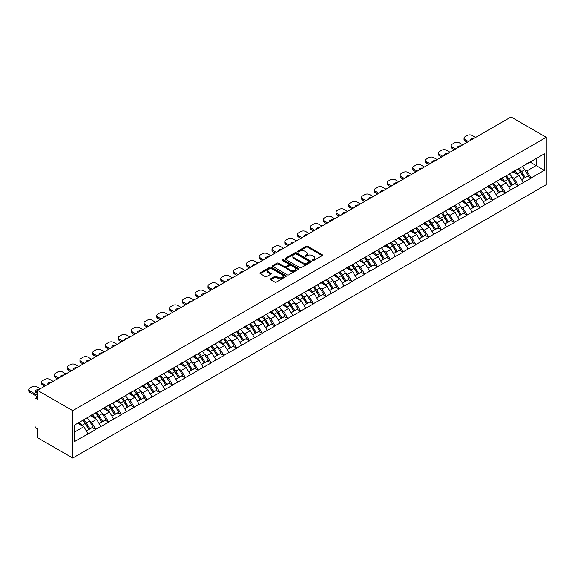 <?xml version="1.0" encoding="UTF-8"?>
<svg xmlns="http://www.w3.org/2000/svg" width="575" height="575" viewBox="0 0 575 575"><rect width="100%" height="100%" fill="white"/><g stroke="black" fill="none" stroke-linecap="round" stroke-linejoin="round"><path stroke-width="0.86" d="M312.512 260.554A0.798 0.46 0 0 0 313.634 260.554L322.194 255.616A1.136 0.661 0 0 0 322.532 255.149A1.136 0.661 0 0 0 322.194 254.682L307.697 246.308A1.136 0.661 0 0 0 306.087 246.308L297.527 251.253A0.798 0.46 0 0 0 298.655 251.9L299.762 251.268A3.644 2.106 0 0 1 304.915 251.268L306.123 251.965A3.644 2.106 0 0 1 307.194 253.453A3.644 2.106 0 0 1 306.123 254.941L305.016 255.58A0.798 0.46 0 0 0 306.144 256.227L307.251 255.588A3.644 2.106 0 0 1 312.412 255.588L313.619 256.285A3.644 2.106 0 0 1 314.683 257.772A3.644 2.106 0 0 1 313.619 259.26L312.512 259.9A0.798 0.46 0 0 0 312.512 260.554L312.512 259.9M270.724 278.774A1.136 0.661 0 0 0 270.387 279.242A1.136 0.661 0 0 0 270.724 279.702L274.793 282.052A1.136 0.661 0 0 0 276.402 282.052L285.904 276.561A1.136 0.661 0 0 0 286.242 276.101A1.136 0.661 0 0 0 285.904 275.633L271.407 267.26A1.136 0.661 0 0 0 269.797 267.26L260.288 272.751A1.136 0.661 0 0 0 259.957 273.218A1.136 0.661 0 0 0 260.288 273.678L265.204 276.518A1.136 0.661 0 0 0 266.814 276.518L270.882 274.167A1.136 0.661 0 0 0 271.22 273.707A1.136 0.661 0 0 0 270.882 273.24L268.446 271.831A3.048 1.761 0 0 1 267.555 270.588A3.048 1.761 0 0 1 269.438 268.963A3.048 1.761 0 0 1 272.758 269.344L282.303 274.857A3.048 1.761 0 0 1 283.195 276.101A3.048 1.761 0 0 1 281.312 277.725A3.048 1.761 0 0 1 277.991 277.344L276.402 276.424A1.136 0.661 0 0 0 274.793 276.424L270.724 278.774L270.724 279.702M37.526 390.339L511.046 116.955L546.25 137.281L72.73 410.665L37.526 390.339L37.526 399.201L36.211 398.439A1.739 1.006 -120 0 0 35.341 398.353A1.739 1.006 -120 0 0 34.982 399.151L34.982 425.967A1.739 1.006 -120 0 0 36.211 428.102L37.526 428.857L37.526 437.719L72.73 458.045L72.73 410.665M299.841 267.591A1.136 0.661 0 0 0 301.451 267.591L310.96 262.099A1.136 0.661 0 0 0 311.291 261.632A1.136 0.661 0 0 0 310.96 261.172L296.456 252.799A1.136 0.661 0 0 0 294.846 252.799L285.344 258.29A1.136 0.661 0 0 0 285.006 258.75A1.136 0.661 0 0 0 285.344 259.217L299.841 267.591M282.886 260.727A0.798 0.46 0 0 1 283.691 260.842L283.691 259.893L298.432 268.403A1.136 0.661 0 0 1 298.763 268.87A1.136 0.661 0 0 1 298.432 269.33L288.93 274.821A1.136 0.661 0 0 1 287.313 274.821L272.816 266.448L272.816 265.521A1.136 0.661 0 0 0 272.485 265.981A1.136 0.661 0 0 0 272.816 266.448M272.816 265.521L276.884 263.17A1.136 0.661 0 0 1 278.494 263.17L284.373 266.563A1.136 0.661 0 0 0 285.983 266.563L288.686 265.01A1.136 0.661 0 0 0 289.017 264.543A1.136 0.661 0 0 0 288.686 264.076L282.562 260.54A0.798 0.46 0 0 1 283.691 259.893M72.73 458.045L546.25 184.661L546.25 137.281M82.8 420.296A7.777 4.492 -120 0 1 85.459 423.408L89.089 429.396L92.244 427.57L95.752 429.59L91.648 422.201L89.377 420.893M95.752 429.59L74.621 441.507L74.621 425.018L544.36 153.82L544.36 170.308L531.027 178.006L526.923 170.897L524.652 169.582M518.075 168.993A7.777 4.492 -120 0 1 520.734 172.105L524.364 178.092L527.519 176.266L531.027 178.006M531.027 178.286L518.226 185.394L514.122 178.286L511.851 176.978M505.274 176.381A7.777 4.492 -120 0 1 507.933 179.493L511.563 185.481L514.718 183.655L518.226 185.394M518.226 185.682L505.425 192.79L501.321 185.682L499.043 184.367M492.473 183.777A7.777 4.492 -120 0 1 495.132 186.889L498.755 192.869L501.918 191.051L505.425 192.79M505.425 193.071L492.617 200.179L488.52 193.071L486.242 191.763M479.672 191.166A7.777 4.492 -120 0 1 482.332 194.278L485.954 200.265L489.117 198.44L492.617 200.179M492.617 200.459L479.816 207.568L475.712 200.459L473.441 199.151M466.864 198.562A7.777 4.492 -120 0 1 469.531 201.674L473.153 207.654L476.316 205.828L479.816 207.568M479.816 207.855L467.015 214.964L462.911 207.855L460.64 206.54M454.063 205.951A7.777 4.492 -120 0 1 456.73 209.063L460.352 215.043L463.507 213.224L467.015 214.964M467.015 215.244L454.214 222.353L450.11 215.244L447.839 213.936M441.262 213.339A7.777 4.492 -120 0 1 443.922 216.452L447.551 222.439L450.707 220.613L454.214 222.353M454.214 222.64L441.413 229.741L437.309 222.64L435.038 221.325M428.461 220.735A7.777 4.492 -120 0 1 431.121 223.847L434.743 229.827L437.906 228.002L441.413 229.741M441.413 230.029L428.612 237.137L424.508 230.029L422.23 228.713M415.66 228.124A7.777 4.492 -120 0 1 418.32 231.236L421.942 237.216L425.105 235.398L428.612 237.137M428.612 237.417L415.804 244.526L411.7 237.417L409.429 236.109M402.852 235.513A7.777 4.492 -120 0 1 405.519 238.625L409.141 244.612L412.304 242.787L415.804 244.526M415.804 244.813L403.003 251.915L398.899 244.813L396.628 243.498M390.051 242.909A7.777 4.492 -120 0 1 392.718 246.021L396.34 252.001L399.496 250.175L403.003 251.915M403.003 252.202L390.202 259.311L386.098 252.202L383.827 250.887M377.25 250.298A7.777 4.492 -120 0 1 379.91 253.41L383.539 259.397L386.695 257.571L390.202 259.311M390.202 259.591L377.401 266.699L373.297 259.591L371.026 258.283M364.449 257.686A7.777 4.492 -120 0 1 367.109 260.798L370.738 266.786L373.894 264.96L377.401 266.699M377.401 266.987L364.6 274.088L360.496 266.987L358.218 265.672M351.648 265.082A7.777 4.492 -120 0 1 354.308 268.194L357.93 274.174L361.093 272.349L364.6 274.088M364.6 274.376L351.792 281.484L347.695 274.376L345.417 273.06M338.848 272.471A7.777 4.492 -120 0 1 341.507 275.583L345.129 281.57L348.292 279.745L351.792 281.484M351.792 281.764L338.991 288.873L334.887 281.764L332.616 280.456M326.039 279.86A7.777 4.492 -120 0 1 328.706 282.972L332.328 288.959L335.491 287.133L338.991 288.873M338.991 289.16L326.19 296.269L322.086 289.16L319.815 287.845M313.238 287.256A7.777 4.492 -120 0 1 315.905 290.368L319.527 296.348L322.683 294.529L326.19 296.269M326.19 296.549L313.389 303.658L309.285 296.549L307.014 295.234M300.438 294.644A7.777 4.492 -120 0 1 303.097 297.757L306.727 303.744L309.882 301.918L313.389 303.658M313.389 303.938L300.588 311.046L296.484 303.938L294.213 302.63M287.637 302.033A7.777 4.492 -120 0 1 290.296 305.152L293.918 311.132L297.081 309.307L300.588 311.046M300.588 311.334L287.787 318.442L283.683 311.334L281.405 310.018M274.836 309.429A7.777 4.492 -120 0 1 277.495 312.541L281.118 318.521L284.28 316.703L287.787 318.442M287.787 318.723L274.979 325.831L270.875 318.723L268.604 317.414M262.027 316.818A7.777 4.492 -120 0 1 264.694 319.93L268.317 325.917L271.479 324.092L274.979 325.831M274.979 326.118L262.178 333.22L258.074 326.118L255.803 324.803M249.227 324.214A7.777 4.492 -120 0 1 251.893 327.326L255.516 333.306L258.671 331.48L262.178 333.22M262.178 333.507L249.377 340.616L245.273 333.507L243.002 332.192M236.426 331.603A7.777 4.492 -120 0 1 239.085 334.715L242.715 340.695L245.87 338.876L249.377 340.616M249.377 340.896L236.577 348.004L232.472 340.896L230.201 339.588M223.625 338.991A7.777 4.492 -120 0 1 226.284 342.103L229.914 348.091L233.069 346.265L236.577 348.004M236.577 348.292L223.776 355.393L219.672 348.292L217.393 346.977M210.824 346.387A7.777 4.492 -120 0 1 213.483 349.499L217.106 355.479L220.268 353.654L223.776 355.393M223.776 355.681L210.967 362.789L206.871 355.681L204.592 354.365M198.023 353.776A7.777 4.492 -120 0 1 200.682 356.888L204.305 362.875L207.467 361.05L210.967 362.789M210.967 363.069L198.167 370.178L194.062 363.069L191.791 361.761M185.215 361.165A7.777 4.492 -120 0 1 187.881 364.277L191.504 370.264L194.666 368.438L198.167 370.178M198.167 370.465L185.366 377.567L181.262 370.465L178.99 369.15M172.414 368.561A7.777 4.492 -120 0 1 175.08 371.673L178.703 377.653L181.858 375.827L185.366 377.567M185.366 377.854L172.565 384.963L168.461 377.854L166.189 376.539M159.613 375.949A7.777 4.492 -120 0 1 162.272 379.062L165.902 385.049L169.057 383.223L172.565 384.963M172.565 385.243L159.764 392.351L155.66 385.243L153.388 383.935M146.812 383.338A7.777 4.492 -120 0 1 149.471 386.45L153.094 392.438L156.256 390.612L159.764 392.351M159.764 392.639L146.963 399.747L142.859 392.639L140.58 391.323M134.011 390.734A7.777 4.492 -120 0 1 136.67 393.846L140.293 399.826L143.455 398.001L146.963 399.747M146.963 400.027L134.155 407.136L130.051 400.027L127.779 398.712M121.203 398.123A7.777 4.492 -120 0 1 123.869 401.235L127.492 407.222L130.654 405.397L134.155 407.136M134.155 407.416L121.354 414.525L117.25 407.416L114.978 406.108M108.402 405.512A7.777 4.492 -120 0 1 111.068 408.624L114.691 414.611L117.846 412.785L121.354 414.525M121.354 414.812L108.553 421.921L104.449 414.812L102.177 413.497M95.601 412.908A7.777 4.492 -120 0 1 98.26 416.02L101.89 422L105.045 420.181L108.553 421.921M108.553 422.201L95.752 429.309M91.403 415.049L95.752 412.821M91.648 422.201L96.65 419.312L90.333 415.66M100.754 426.42L96.65 419.312M104.204 407.653L108.553 405.433M104.449 414.812L109.458 411.923L103.133 408.272M113.555 419.024L109.458 411.923M117.005 400.265L121.354 398.037M117.25 407.416L122.259 404.527L115.942 400.883M126.363 411.635L122.259 404.527M129.806 392.876L134.155 390.648M130.051 400.027L135.06 397.138L128.743 393.487M139.164 404.247L135.06 397.138M142.607 385.48L146.963 383.252M142.859 392.639L147.861 389.749L141.543 386.098M151.965 396.851L147.861 389.749M155.415 378.091L159.764 375.863M155.66 385.243L160.662 382.353L154.344 378.709M164.766 389.462L160.662 382.353M168.216 370.702L172.565 368.474M168.461 377.854L173.47 374.965L167.145 371.313M177.567 382.073L173.47 374.965M181.017 363.307L185.366 361.078M181.262 370.465L186.271 367.576L179.946 363.925M190.375 374.677L186.271 367.576M193.818 355.918L198.167 353.69M194.062 363.069L199.072 360.18L192.754 356.536M203.176 367.288L199.072 360.18M206.619 348.529L210.967 346.301M206.871 355.681L211.873 352.791L205.555 349.14M215.977 359.9L211.873 352.791M219.42 341.133L223.776 338.905M219.672 348.292L224.674 345.395L218.356 341.751M228.778 352.504L224.674 345.395M232.228 333.744L236.577 331.516M232.472 340.896L237.475 338.007L231.157 334.363M241.579 345.115L237.475 338.007M245.029 326.348L249.377 324.127M245.273 333.507L250.283 330.618L243.958 326.967M254.38 337.726L250.283 330.618M257.83 318.96L262.178 316.732M258.074 326.118L263.084 323.222L256.766 319.578M267.188 330.33L263.084 323.222M270.631 311.571L274.979 309.343M270.875 318.723L275.885 315.833L269.567 312.182M279.989 322.942L275.885 315.833M283.432 304.175L287.787 301.954M283.683 311.334L288.686 308.444L282.368 304.793M292.79 315.546L288.686 308.444M296.24 296.786L300.588 294.558M296.484 303.938L301.487 301.048L295.169 297.404M305.591 308.157L301.487 301.048M309.041 289.397L313.389 287.169M309.285 296.549L314.295 293.66L307.97 290.008M318.392 300.768L314.295 293.66M321.842 282.002L326.19 279.773M322.086 289.16L327.096 286.271L320.771 282.62M331.2 293.372L327.096 286.271M334.643 274.613L338.991 272.385M334.887 281.764L339.897 278.875L333.579 275.231M344.001 285.983L339.897 278.875M347.444 267.224L351.792 264.996M347.695 274.376L352.698 271.486L346.38 267.835M356.802 278.595L352.698 271.486M360.245 259.828L364.6 257.6M360.496 266.987L365.499 264.098L359.181 260.446M369.603 271.199L365.499 264.098M373.053 252.439L377.401 250.211M373.297 259.591L378.3 256.702L371.982 253.057M382.404 263.81L378.3 256.702M385.854 245.051L390.202 242.822M386.098 252.202L391.108 249.313L384.783 245.662M395.205 256.421L391.108 249.313M398.655 237.655L403.003 235.427M398.899 244.813L403.909 241.917L397.591 238.273M408.013 249.025L403.909 241.917M411.456 230.266L415.804 228.038M411.7 237.417L416.71 234.528L410.392 230.884M420.814 241.637L416.71 234.528M424.257 222.87L428.612 220.649M424.508 230.029L429.511 227.139L423.193 223.488M433.615 234.248L429.511 227.139M437.065 215.481L441.413 213.253M437.309 222.64L442.312 219.743L435.994 216.099M446.416 226.852L442.312 219.743M449.866 208.092L454.214 205.864M450.11 215.244L455.113 212.355L448.795 208.703M459.217 219.463L455.113 212.355M462.667 200.697L467.015 198.476M462.911 207.855L467.921 204.966L461.596 201.315M472.025 212.074L467.921 204.966M475.467 193.308L479.816 191.08M475.712 200.459L480.722 197.57L474.404 193.926M484.826 204.678L480.722 197.57M488.268 185.919L492.617 183.691M488.52 193.071L493.522 190.181L487.205 186.53M497.627 197.29L493.522 190.181M501.069 178.523L505.425 176.302M501.321 185.682L506.323 182.792L500.006 179.141M510.427 189.894L506.323 182.792M513.878 171.134L518.226 168.906M514.122 178.286L519.124 175.397L512.807 171.752M523.228 182.505L519.124 175.397M526.678 163.746L531.027 161.518M526.923 170.897L536.159 165.564L536.159 158.556L544.36 153.82M530.085 162.064L544.36 170.308M74.621 432.033L83.849 426.7L77.776 423.2M87.953 433.809L83.849 426.7M520.555 172.241L520.964 172.478M507.754 179.637L508.163 179.867M494.953 187.026L495.363 187.263M482.152 194.422L482.554 194.652M469.351 201.811L469.753 202.048M456.55 209.199L456.952 209.437M443.742 216.595L444.152 216.825M430.941 223.984L431.351 224.221M418.14 231.373L418.55 231.61M405.339 238.769L405.742 238.999M392.538 246.158L392.941 246.395M379.73 253.546L380.14 253.783M366.929 260.942L367.339 261.172M354.128 268.331L354.538 268.568M341.327 275.72L341.73 275.957M328.526 283.116L328.929 283.346M315.725 290.504L316.128 290.742M302.917 297.9L303.327 298.13M290.116 305.289L290.526 305.526M277.315 312.678L277.725 312.915M264.514 320.074L264.917 320.304M251.713 327.463L252.116 327.7M238.905 334.851L239.315 335.088M226.104 342.247L226.514 342.477M213.303 349.636L213.713 349.873M200.502 357.025L200.905 357.262M187.702 364.421L188.104 364.651M174.901 371.809L175.303 372.047M162.093 379.198L162.502 379.435M149.292 386.594L149.701 386.824M136.491 393.983L136.9 394.22M123.69 401.372L124.092 401.609M110.889 408.768L111.291 408.997M98.081 416.156L98.49 416.393M85.28 423.552L85.689 423.782M312.829 260.669L313.619 260.209A3.644 2.106 0 0 0 314.683 258.721L314.683 257.772M307.194 253.453L307.194 254.394A3.644 2.106 0 0 1 306.123 255.889L305.339 256.342M322.194 254.682L322.194 255.616L307.697 247.257A1.136 0.661 0 0 0 306.087 247.257L297.843 252.015M310.946 262.107L296.456 253.748A1.136 0.661 0 0 0 294.846 253.748L285.358 259.224L285.344 258.29M308.947 261.963A0.798 0.46 0 0 0 308.947 261.309L296.218 253.963A0.798 0.46 0 0 0 295.09 253.963L293.918 254.639A3.644 2.106 0 0 0 292.855 256.127A3.644 2.106 0 0 0 293.918 257.614L302.623 262.638A3.644 2.106 0 0 0 307.776 262.638L308.947 261.963L308.947 262.912A0.798 0.46 0 0 0 309.178 262.581L309.178 261.632M292.855 256.127L292.855 257.075A3.644 2.106 0 0 0 293.918 258.563L293.918 257.614M308.947 262.912L307.776 263.58A3.644 2.106 0 0 1 302.623 263.58L293.918 258.563M272.83 266.455L276.884 264.119L276.884 263.17M289.017 264.543L289.017 265.492A1.136 0.661 0 0 1 288.686 265.952L285.983 267.512A1.136 0.661 0 0 1 284.373 267.512L278.494 264.119A1.136 0.661 0 0 0 276.884 264.119M283.691 260.842L298.418 269.344M290.476 270.085A3.048 1.761 0 0 0 293.796 270.473A3.048 1.761 0 0 0 295.679 268.841A3.048 1.761 0 0 0 294.788 267.598L291.424 265.657A1.136 0.661 0 0 0 289.814 265.657L287.112 267.217A1.136 0.661 0 0 0 286.781 267.684A1.136 0.661 0 0 0 287.112 268.144L290.476 270.085L290.476 271.033A3.048 1.761 0 0 0 293.796 271.414A3.048 1.761 0 0 0 295.679 269.79L295.679 268.841M286.781 267.684L286.781 268.626A1.136 0.661 0 0 0 287.112 269.093L287.112 268.144M290.476 271.033L287.112 269.093M283.195 276.101L283.195 277.049A3.048 1.761 0 0 1 281.312 278.674A3.048 1.761 0 0 1 277.991 278.293L276.402 277.373A1.136 0.661 0 0 0 274.793 277.373L270.739 279.709M267.555 270.588L267.555 271.537A3.048 1.761 0 0 0 268.446 272.78L268.446 271.831M270.868 274.174L268.446 272.78M285.89 276.575L271.407 268.209A1.136 0.661 0 0 0 269.797 268.209L260.303 273.693M475.59 137.425L472.183 135.456A3.479 2.012 0 0 0 467.259 135.456L465.046 136.735A3.479 2.012 0 0 0 464.025 138.158A3.479 2.012 0 0 0 465.046 139.581L465.046 140.997L467.223 142.255M465.046 140.997A3.479 2.012 180 0 1 464.025 139.581L464.025 138.158M465.046 139.581L468.452 141.543M470.364 140.444A2.724 1.574 180 0 1 470.278 140.056A2.724 1.574 180 0 1 473.678 138.525M522.244 166.585A9.516 5.491 60 0 1 524.738 169.726L521.575 171.551A9.516 5.491 -120 0 0 519.081 168.41M521.575 171.551L525.198 177.531L528.36 175.706L524.738 169.726M524.364 178.092L525.198 177.531M527.519 176.266L528.36 175.706M513.64 171.271A7.777 4.492 60 0 1 515.789 173.47M514.855 170.854A9.516 5.491 60 0 1 517.349 173.988L517.708 174.577M521.604 179.68L524.134 178.149L520.512 172.162A9.516 5.491 -120 0 0 518.018 169.028M524.134 178.149L521.568 179.63M462.789 144.814L459.382 142.852A3.479 2.012 0 0 0 454.458 142.852L452.245 144.131A3.479 2.012 0 0 0 451.224 145.547A3.479 2.012 0 0 0 452.245 146.97L452.245 148.393L454.415 149.644M452.245 148.393A3.479 2.012 180 0 1 451.224 146.97L451.224 145.547M452.245 146.97L455.652 148.939M457.563 147.833A2.724 1.574 180 0 1 457.477 147.444A2.724 1.574 180 0 1 460.877 145.921M509.443 173.981A9.516 5.491 60 0 1 511.937 177.114L508.774 178.94A9.516 5.491 -120 0 0 506.28 175.806M508.774 178.94L512.397 184.92L515.559 183.102L511.937 177.114M511.563 185.481L512.397 184.92M514.718 183.655L515.559 183.102M500.839 178.66A7.777 4.492 60 0 1 502.981 180.859M502.054 178.243A9.516 5.491 60 0 1 504.548 181.377L504.908 181.973M508.796 187.076L511.333 185.538L507.711 179.558A9.516 5.491 -120 0 0 505.217 176.417M511.333 185.538L508.767 187.019M449.988 152.202L446.581 150.24A3.479 2.012 0 0 0 441.658 150.24L439.444 151.52A3.479 2.012 0 0 0 438.423 152.943A3.479 2.012 0 0 0 439.444 154.359L439.444 155.782L441.614 157.04M439.444 155.782A3.479 2.012 180 0 1 438.423 154.359L438.423 152.943M439.444 154.359L442.843 156.328M444.755 155.221A2.724 1.574 180 0 1 444.676 154.833A2.724 1.574 180 0 1 448.076 153.309M496.635 181.369A9.516 5.491 60 0 1 499.129 184.51L495.973 186.329A9.516 5.491 -120 0 0 493.479 183.195M495.973 186.329L499.596 192.316L502.758 190.49L499.129 184.51M498.755 192.869L499.596 192.316M501.918 191.051L502.758 190.49M488.038 186.048A7.777 4.492 60 0 1 490.18 188.255M489.253 185.632A9.516 5.491 60 0 1 491.747 188.772L492.099 189.362M495.995 194.465L498.532 192.934L494.902 186.947A9.516 5.491 -120 0 0 492.408 183.813M498.532 192.934L495.966 194.408M437.187 159.598L433.78 157.629A3.479 2.012 0 0 0 428.857 157.629L426.643 158.908A3.479 2.012 0 0 0 425.622 160.332A3.479 2.012 0 0 0 426.643 161.755L426.643 163.178L428.813 164.428M426.643 163.178A3.479 2.012 180 0 1 425.622 161.755L425.622 160.332M426.643 161.755L430.043 163.717M431.954 162.617A2.724 1.574 180 0 1 431.875 162.229A2.724 1.574 180 0 1 435.275 160.698M483.834 188.765A9.516 5.491 60 0 1 486.328 191.899L483.173 193.725A9.516 5.491 -120 0 0 480.678 190.584M483.173 193.725L486.795 199.705L489.95 197.879L486.328 191.899M485.954 200.265L486.795 199.705M489.117 198.44L489.95 197.879M475.238 193.444A7.777 4.492 60 0 1 477.379 195.644M476.452 193.028A9.516 5.491 60 0 1 478.946 196.161L479.298 196.751M483.194 201.854L485.724 200.323L482.102 194.336A9.516 5.491 -120 0 0 479.607 191.202M485.724 200.323L483.165 201.803M424.379 166.987L420.979 165.025A3.479 2.012 0 0 0 416.056 165.025L413.835 166.304A3.479 2.012 0 0 0 412.814 167.72A3.479 2.012 0 0 0 413.835 169.143L413.835 170.567L416.012 171.824M413.835 170.567A3.479 2.012 180 0 1 412.814 169.143L412.814 167.72M413.835 169.143L417.242 171.113M419.153 170.006A2.724 1.574 180 0 1 419.067 169.618A2.724 1.574 180 0 1 422.467 168.094M471.033 196.154A9.516 5.491 60 0 1 473.527 199.288L470.364 201.113A9.516 5.491 -120 0 0 467.87 197.98M470.364 201.113L473.994 207.101L477.149 205.275L473.527 199.288M473.153 207.654L473.994 207.101M476.316 205.828L477.149 205.275M462.429 200.833A7.777 4.492 60 0 1 464.578 203.033M463.644 200.416A9.516 5.491 60 0 1 466.138 203.557L466.497 204.147M470.393 209.25L472.923 207.712L469.301 201.732A9.516 5.491 -120 0 0 466.807 198.591M472.923 207.712L470.357 209.192M411.578 174.383L408.171 172.414A3.479 2.012 0 0 0 403.247 172.414L401.034 173.693A3.479 2.012 0 0 0 400.013 175.116A3.479 2.012 0 0 0 401.034 176.532L401.034 177.955L403.212 179.213M401.034 177.955A3.479 2.012 180 0 1 400.013 176.532L400.013 175.116M401.034 176.532L404.441 178.502M406.353 177.395A2.724 1.574 180 0 1 406.266 177.007A2.724 1.574 180 0 1 409.666 175.483M458.232 203.543A9.516 5.491 60 0 1 460.726 206.684L457.563 208.502A9.516 5.491 -120 0 0 455.069 205.368M457.563 208.502L461.186 214.489L464.348 212.664L460.726 206.684M460.352 215.043L461.186 214.489M463.507 213.224L464.348 212.664M449.628 208.229A7.777 4.492 60 0 1 451.777 210.428M450.843 207.812A9.516 5.491 60 0 1 453.337 210.946L453.697 211.535M457.592 216.638L460.122 215.107L456.5 209.12A9.516 5.491 -120 0 0 454.006 205.987M460.122 215.107L457.556 216.588M398.777 181.772L395.37 179.803A3.479 2.012 0 0 0 390.447 179.803L388.233 181.082A3.479 2.012 0 0 0 387.212 182.505A3.479 2.012 0 0 0 388.233 183.928L388.233 185.351L390.403 186.602M388.233 185.351A3.479 2.012 180 0 1 387.212 183.928L387.212 182.505M388.233 183.928L391.64 185.89M393.552 184.791A2.724 1.574 180 0 1 393.465 184.403A2.724 1.574 180 0 1 396.865 182.872M445.431 210.939A9.516 5.491 60 0 1 447.925 214.072L444.762 215.898A9.516 5.491 -120 0 0 442.268 212.757M444.762 215.898L448.385 221.878L451.548 220.053L447.925 214.072M447.551 222.439L448.385 221.878M450.707 220.613L451.548 220.053M436.827 215.618A7.777 4.492 60 0 1 438.969 217.817M438.042 215.201A9.516 5.491 60 0 1 440.536 218.335L440.896 218.924M444.784 224.034L447.321 222.496L443.699 216.509A9.516 5.491 -120 0 0 441.205 213.375M447.321 222.496L444.755 223.977M385.976 189.161L382.569 187.198A3.479 2.012 0 0 0 377.646 187.198L375.432 188.478A3.479 2.012 0 0 0 374.411 189.894A3.479 2.012 0 0 0 375.432 191.317L375.432 192.74L377.603 193.998M375.432 192.74A3.479 2.012 180 0 1 374.411 191.317L374.411 189.894M375.432 191.317L378.839 193.286M380.751 192.179A2.724 1.574 180 0 1 380.664 191.791A2.724 1.574 180 0 1 384.064 190.268M432.623 218.327A9.516 5.491 60 0 1 435.117 221.461L431.962 223.287A9.516 5.491 -120 0 0 429.467 220.153M431.962 223.287L435.584 229.274L438.747 227.448L435.117 221.461M434.743 229.827L435.584 229.274M437.906 228.002L438.747 227.448M424.027 223.007A7.777 4.492 60 0 1 426.168 225.206M425.241 222.59A9.516 5.491 60 0 1 427.735 225.731L428.095 226.32M431.983 231.423L434.52 229.885L430.891 223.905A9.516 5.491 -120 0 0 428.397 220.764M434.52 229.885L431.954 231.366M373.175 196.557L369.768 194.587A3.479 2.012 0 0 0 364.845 194.587L362.631 195.867A3.479 2.012 0 0 0 361.61 197.29A3.479 2.012 0 0 0 362.631 198.713L362.631 200.129L364.802 201.387M362.631 200.129A3.479 2.012 180 0 1 361.61 198.713L361.61 197.29M362.631 198.713L366.031 200.675M367.942 199.575A2.724 1.574 180 0 1 367.863 199.18A2.724 1.574 180 0 1 371.263 197.656M419.822 225.716A9.516 5.491 60 0 1 422.316 228.857L419.161 230.676A9.516 5.491 -120 0 0 416.667 227.542M419.161 230.676L422.783 236.663L425.938 234.837L422.316 228.857M421.942 237.216L422.783 236.663M425.105 235.398L425.938 234.837M411.226 230.403A7.777 4.492 60 0 1 413.368 232.602M412.44 229.986A9.516 5.491 60 0 1 414.934 233.119L415.287 233.709M419.182 238.812L421.712 237.281L418.09 231.294A9.516 5.491 -120 0 0 415.596 228.16M421.712 237.281L419.153 238.762M360.374 203.945L356.967 201.976A3.479 2.012 0 0 0 352.044 201.976L349.823 203.255A3.479 2.012 0 0 0 348.809 204.678A3.479 2.012 0 0 0 349.823 206.102L349.823 207.525L352.001 208.775M349.823 207.525A3.479 2.012 180 0 1 348.809 206.102L348.809 204.678M349.823 206.102L353.23 208.064M355.142 206.964A2.724 1.574 180 0 1 355.055 206.576A2.724 1.574 180 0 1 358.462 205.052M407.021 233.112A9.516 5.491 60 0 1 409.515 236.246L406.353 238.072A9.516 5.491 -120 0 0 403.858 234.931M406.353 238.072L409.982 244.052L413.137 242.233L409.515 236.246M409.141 244.612L409.982 244.052M412.304 242.787L413.137 242.233M398.418 237.791A7.777 4.492 60 0 1 400.567 239.991M399.632 237.374A9.516 5.491 60 0 1 402.126 240.508L402.486 241.097M406.381 246.208L408.911 244.67L405.289 238.69A9.516 5.491 -120 0 0 402.795 235.549M408.911 244.67L406.353 246.15M347.566 211.334L344.166 209.372A3.479 2.012 0 0 0 339.243 209.372L337.022 210.651A3.479 2.012 0 0 0 336.001 212.067A3.479 2.012 0 0 0 337.022 213.49L337.022 214.913L339.2 216.171M337.022 214.913A3.479 2.012 180 0 1 336.001 213.49L336.001 212.067M337.022 213.49L340.429 215.46M342.341 214.353A2.724 1.574 180 0 1 342.254 213.965A2.724 1.574 180 0 1 345.654 212.441M394.22 240.501A9.516 5.491 60 0 1 396.714 243.635L393.552 245.46A9.516 5.491 -120 0 0 391.058 242.327M393.552 245.46L397.181 251.447L400.337 249.622L396.714 243.635M396.34 252.001L397.181 251.447M399.496 250.175L400.337 249.622M385.617 245.18A7.777 4.492 60 0 1 387.766 247.379M386.831 244.763A9.516 5.491 60 0 1 389.325 247.904L389.685 248.493M393.58 253.597L396.11 252.058L392.488 246.078A9.516 5.491 -120 0 0 389.994 242.945M396.11 252.058L393.544 253.539M334.765 218.73L331.358 216.761A3.479 2.012 0 0 0 326.435 216.761L324.221 218.04A3.479 2.012 0 0 0 323.2 219.463A3.479 2.012 0 0 0 324.221 220.886L324.221 222.302L326.399 223.56M324.221 222.302A3.479 2.012 180 0 1 323.2 220.886L323.2 219.463M324.221 220.886L327.628 222.848M329.54 221.749A2.724 1.574 180 0 1 329.453 221.361A2.724 1.574 180 0 1 332.853 219.83M381.419 247.89A9.516 5.491 60 0 1 383.913 251.031L380.751 252.856A9.516 5.491 -120 0 0 378.257 249.715M380.751 252.856L384.373 258.836L387.536 257.011L383.913 251.031M383.539 259.397L384.373 258.836M386.695 257.571L387.536 257.011M372.816 252.576A7.777 4.492 60 0 1 374.965 254.775M374.03 252.159A9.516 5.491 60 0 1 376.524 255.293L376.884 255.882M380.779 260.985L383.309 259.454L379.687 253.467A9.516 5.491 -120 0 0 377.193 250.333M383.309 259.454L380.743 260.935M321.964 226.119L318.557 224.149A3.479 2.012 0 0 0 313.634 224.149L311.42 225.429A3.479 2.012 0 0 0 310.399 226.852A3.479 2.012 0 0 0 311.42 228.275L311.42 229.698L313.591 230.949M311.42 229.698A3.479 2.012 180 0 1 310.399 228.275L310.399 226.852M311.42 228.275L314.827 230.244M316.739 229.138A2.724 1.574 180 0 1 316.652 228.749A2.724 1.574 180 0 1 320.052 227.226M368.618 255.286A9.516 5.491 60 0 1 371.112 258.419L367.95 260.245A9.516 5.491 -120 0 0 365.456 257.111M367.95 260.245L371.572 266.225L374.735 264.407L371.112 258.419M370.738 266.786L371.572 266.225M373.894 264.96L374.735 264.407M360.015 259.965A7.777 4.492 60 0 1 362.157 262.164M361.229 259.548A9.516 5.491 60 0 1 363.723 262.682L364.083 263.271M367.971 268.381L370.508 266.843L366.886 260.863A9.516 5.491 -120 0 0 364.392 257.722M370.508 266.843L367.942 268.324M309.163 233.507L305.756 231.545A3.479 2.012 0 0 0 300.833 231.545L298.619 232.825A3.479 2.012 0 0 0 297.598 234.248A3.479 2.012 0 0 0 298.619 235.664L298.619 237.087L300.79 238.345M298.619 237.087A3.479 2.012 180 0 1 297.598 235.664L297.598 234.248M298.619 235.664L302.019 237.633M303.931 236.526A2.724 1.574 180 0 1 303.852 236.138A2.724 1.574 180 0 1 307.251 234.614M355.81 262.674A9.516 5.491 60 0 1 358.304 265.808L355.149 267.634A9.516 5.491 -120 0 0 352.655 264.5M355.149 267.634L358.771 273.621L361.934 271.795L358.304 265.808M357.93 274.174L358.771 273.621M361.093 272.349L361.934 271.795M347.214 267.353A7.777 4.492 60 0 1 349.356 269.553M348.428 266.937A9.516 5.491 60 0 1 350.923 270.077L351.275 270.667M355.17 275.77L357.707 274.232L354.078 268.252A9.516 5.491 -120 0 0 351.584 265.118M357.707 274.232L355.142 275.713M296.362 240.903L292.955 238.934A3.479 2.012 0 0 0 288.032 238.934L285.818 240.213A3.479 2.012 0 0 0 284.798 241.637A3.479 2.012 0 0 0 285.818 243.06L285.818 244.476L287.989 245.733M285.818 244.476A3.479 2.012 180 0 1 284.798 243.06L284.798 241.637M285.818 243.06L289.218 245.022M291.13 243.922A2.724 1.574 180 0 1 291.051 243.534A2.724 1.574 180 0 1 294.45 242.003M343.009 270.063A9.516 5.491 60 0 1 345.503 273.204L342.348 275.03A9.516 5.491 -120 0 0 339.854 271.889M342.348 275.03L345.97 281.01L349.126 279.184L345.503 273.204M345.129 281.57L345.97 281.01M348.292 279.745L349.126 279.184M334.413 274.749A7.777 4.492 60 0 1 336.555 276.949M335.627 274.332A9.516 5.491 60 0 1 338.122 277.466L338.474 278.056M342.369 283.159L344.899 281.628L341.277 275.641A9.516 5.491 -120 0 0 338.783 272.507M344.899 281.628L342.341 283.108M283.554 248.292L280.154 246.33A3.479 2.012 0 0 0 275.231 246.33L273.01 247.609A3.479 2.012 0 0 0 271.989 249.025A3.479 2.012 0 0 0 273.01 250.448L273.01 251.872L275.188 253.122M273.01 251.872A3.479 2.012 180 0 1 271.989 250.448L271.989 249.025M273.01 250.448L276.417 252.418M278.329 251.311A2.724 1.574 180 0 1 278.243 250.923A2.724 1.574 180 0 1 281.642 249.399M330.208 277.459A9.516 5.491 60 0 1 332.702 280.593L329.54 282.418A9.516 5.491 -120 0 0 327.046 279.285M329.54 282.418L333.169 288.398L336.325 286.58L332.702 280.593M332.328 288.959L333.169 288.398M335.491 287.133L336.325 286.58M321.605 282.138A7.777 4.492 60 0 1 323.754 284.338M322.819 281.721A9.516 5.491 60 0 1 325.313 284.855L325.673 285.452M329.568 290.555L332.098 289.017L328.476 283.037A9.516 5.491 -120 0 0 325.982 279.896M332.098 289.017L329.533 290.497M270.753 255.681L267.353 253.719A3.479 2.012 0 0 0 262.423 253.719L260.209 254.998A3.479 2.012 0 0 0 259.188 256.421A3.479 2.012 0 0 0 260.209 257.837L260.209 259.26L262.387 260.518M260.209 259.26A3.479 2.012 180 0 1 259.188 257.837L259.188 256.421M260.209 257.837L263.616 259.807M265.528 258.7A2.724 1.574 180 0 1 265.442 258.312A2.724 1.574 180 0 1 268.841 256.788M317.407 284.848A9.516 5.491 60 0 1 319.901 287.989L316.739 289.807A9.516 5.491 -120 0 0 314.245 286.673M316.739 289.807L320.361 295.794L323.524 293.969L319.901 287.989M319.527 296.348L320.361 295.794M322.683 294.529L323.524 293.969M308.804 289.527A7.777 4.492 60 0 1 310.953 291.733M310.018 289.11A9.516 5.491 60 0 1 312.512 292.251L312.872 292.84M316.768 297.943L319.298 296.412L315.675 290.425A9.516 5.491 -120 0 0 313.181 287.292M319.298 296.412L316.732 297.886M257.952 263.077L254.545 261.107A3.479 2.012 0 0 0 249.622 261.107L247.408 262.387A3.479 2.012 0 0 0 246.388 263.81A3.479 2.012 0 0 0 247.408 265.233L247.408 266.656L249.579 267.907M247.408 266.656A3.479 2.012 180 0 1 246.388 265.233L246.388 263.81M247.408 265.233L250.815 267.195M252.727 266.096A2.724 1.574 180 0 1 252.641 265.707A2.724 1.574 180 0 1 256.04 264.177M304.606 292.244A9.516 5.491 60 0 1 307.1 295.377L303.938 297.203A9.516 5.491 -120 0 0 301.444 294.062M303.938 297.203L307.56 303.183L310.723 301.357L307.1 295.377M306.727 303.744L307.56 303.183M309.882 301.918L310.723 301.357M296.003 296.923A7.777 4.492 60 0 1 298.145 299.122M297.217 296.506A9.516 5.491 60 0 1 299.712 299.64L300.071 300.229M303.959 305.332L306.497 303.801L302.874 297.814A9.516 5.491 -120 0 0 300.38 294.68M306.497 303.801L303.931 305.282M245.151 270.466L241.744 268.503A3.479 2.012 0 0 0 236.821 268.503L234.607 269.783A3.479 2.012 0 0 0 233.587 271.199A3.479 2.012 0 0 0 234.607 272.622L234.607 274.045L236.778 275.303M234.607 274.045A3.479 2.012 180 0 1 233.587 272.622L233.587 271.199M234.607 272.622L238.014 274.591M239.926 273.484A2.724 1.574 180 0 1 239.84 273.096A2.724 1.574 180 0 1 243.239 271.572M291.798 299.632A9.516 5.491 60 0 1 294.292 302.766L291.137 304.592A9.516 5.491 -120 0 0 288.643 301.458M291.137 304.592L294.759 310.579L297.922 308.753L294.292 302.766M293.918 311.132L294.759 310.579M297.081 309.307L297.922 308.753M283.202 304.312A7.777 4.492 60 0 1 285.344 306.511M284.417 303.895A9.516 5.491 60 0 1 286.911 307.036L287.27 307.625M291.158 312.728L293.696 311.19L290.066 305.21A9.516 5.491 -120 0 0 287.572 302.069M293.696 311.19L291.13 312.671M232.35 277.854L228.943 275.892A3.479 2.012 0 0 0 224.02 275.892L221.806 277.172A3.479 2.012 0 0 0 220.786 278.595A3.479 2.012 0 0 0 221.806 280.011L221.806 281.434L223.977 282.692M221.806 281.434A3.479 2.012 180 0 1 220.786 280.011L220.786 278.595M221.806 280.011L225.206 281.98M227.118 280.873A2.724 1.574 180 0 1 227.039 280.485A2.724 1.574 180 0 1 230.438 278.961M278.997 307.021A9.516 5.491 60 0 1 281.491 310.162L278.336 311.981A9.516 5.491 -120 0 0 275.842 308.847M278.336 311.981L281.958 317.968L285.114 316.142L281.491 310.162M281.118 318.521L281.958 317.968M284.28 316.703L285.114 316.142M270.401 311.707A7.777 4.492 60 0 1 272.543 313.907M271.616 311.291A9.516 5.491 60 0 1 274.11 314.424L274.462 315.014M278.357 320.117L280.887 318.586L277.265 312.599A9.516 5.491 -120 0 0 274.771 309.465M280.887 318.586L278.329 320.067M219.549 285.25L216.143 283.281A3.479 2.012 0 0 0 211.219 283.281L208.998 284.56A3.479 2.012 0 0 0 207.985 285.983A3.479 2.012 0 0 0 208.998 287.407L208.998 288.83L211.176 290.08M208.998 288.83A3.479 2.012 180 0 1 207.985 287.407L207.985 285.983M208.998 287.407L212.405 289.369M214.317 288.269A2.724 1.574 180 0 1 214.231 287.881A2.724 1.574 180 0 1 217.638 286.35M266.196 314.417A9.516 5.491 60 0 1 268.69 317.551L265.528 319.377A9.516 5.491 -120 0 0 263.034 316.236M265.528 319.377L269.158 325.357L272.313 323.531L268.69 317.551M268.317 325.917L269.158 325.357M271.479 324.092L272.313 323.531M257.593 319.096A7.777 4.492 60 0 1 259.742 321.296M258.808 318.679A9.516 5.491 60 0 1 261.302 321.813L261.661 322.402M265.557 327.513L268.087 325.975L264.464 319.988A9.516 5.491 -120 0 0 261.97 316.854M268.087 325.975L265.528 327.455M206.741 292.639L203.342 290.677A3.479 2.012 0 0 0 198.418 290.677L196.197 291.956A3.479 2.012 0 0 0 195.177 293.372A3.479 2.012 0 0 0 196.197 294.795L196.197 296.218L198.375 297.476M196.197 296.218A3.479 2.012 180 0 1 195.177 294.795L195.177 293.372M196.197 294.795L199.604 296.765M201.516 295.658A2.724 1.574 180 0 1 201.43 295.27A2.724 1.574 180 0 1 204.829 293.746M253.395 321.806A9.516 5.491 60 0 1 255.889 324.94L252.727 326.765A9.516 5.491 -120 0 0 250.233 323.632M252.727 326.765L256.357 332.752L259.512 330.927L255.889 324.94M255.516 333.306L256.357 332.752M258.671 331.48L259.512 330.927M244.792 326.485A7.777 4.492 60 0 1 246.941 328.684M246.007 326.068A9.516 5.491 60 0 1 248.501 329.209L248.86 329.798M252.756 334.902L255.286 333.363L251.663 327.383A9.516 5.491 -120 0 0 249.169 324.243M255.286 333.363L252.72 334.844M193.94 300.035L190.533 298.066A3.479 2.012 0 0 0 185.61 298.066L183.396 299.345A3.479 2.012 0 0 0 182.376 300.768A3.479 2.012 0 0 0 183.396 302.191L183.396 303.607L185.574 304.865M183.396 303.607A3.479 2.012 180 0 1 182.376 302.191L182.376 300.768M183.396 302.191L186.803 304.153M188.715 303.047A2.724 1.574 180 0 1 188.629 302.658A2.724 1.574 180 0 1 192.028 301.135M240.594 329.195A9.516 5.491 60 0 1 243.088 332.336L239.926 334.154A9.516 5.491 -120 0 0 237.432 331.02M239.926 334.154L243.548 340.141L246.711 338.316L243.088 332.336M242.715 340.695L243.548 340.141M245.87 338.876L246.711 338.316M231.991 333.881A7.777 4.492 60 0 1 234.14 336.08M233.206 333.464A9.516 5.491 60 0 1 235.7 336.598L236.059 337.187M239.955 342.29L242.485 340.759L238.862 334.772A9.516 5.491 -120 0 0 236.368 331.638M242.485 340.759L239.919 342.24M181.139 307.424L177.732 305.454A3.479 2.012 0 0 0 172.809 305.454L170.595 306.734A3.479 2.012 0 0 0 169.575 308.157A3.479 2.012 0 0 0 170.595 309.58L170.595 311.003L172.766 312.254M170.595 311.003A3.479 2.012 180 0 1 169.575 309.58L169.575 308.157M170.595 309.58L174.002 311.542M175.914 310.442A2.724 1.574 180 0 1 175.828 310.054A2.724 1.574 180 0 1 179.228 308.523M227.793 336.591A9.516 5.491 60 0 1 230.287 339.724L227.125 341.55A9.516 5.491 -120 0 0 224.631 338.409M227.125 341.55L230.748 347.53L233.91 345.712L230.287 339.724M229.914 348.091L230.748 347.53M233.069 346.265L233.91 345.712M219.19 341.27A7.777 4.492 60 0 1 221.332 343.469M220.405 340.853A9.516 5.491 60 0 1 222.899 343.987L223.258 344.576M227.147 349.686L229.684 348.148L226.061 342.161A9.516 5.491 -120 0 0 223.567 339.027M229.684 348.148L227.118 349.629M168.338 314.812L164.932 312.85A3.479 2.012 0 0 0 160.008 312.85L157.794 314.13A3.479 2.012 0 0 0 156.774 315.546A3.479 2.012 0 0 0 157.794 316.969L157.794 318.392L159.965 319.65M157.794 318.392A3.479 2.012 180 0 1 156.774 316.969L156.774 315.546M157.794 316.969L161.194 318.938M163.106 317.831A2.724 1.574 180 0 1 163.027 317.443A2.724 1.574 180 0 1 166.427 315.919M214.985 343.979A9.516 5.491 60 0 1 217.479 347.113L214.324 348.939A9.516 5.491 -120 0 0 211.83 345.805M214.324 348.939L217.947 354.926L221.109 353.1L217.479 347.113M217.106 355.479L217.947 354.926M220.268 353.654L221.109 353.1M206.389 348.658A7.777 4.492 60 0 1 208.531 350.858M207.604 348.242A9.516 5.491 60 0 1 210.098 351.382L210.45 351.972M214.346 357.075L216.883 355.537L213.253 349.557A9.516 5.491 -120 0 0 210.759 346.416M216.883 355.537L214.317 357.018M155.537 322.208L152.131 320.239A3.479 2.012 0 0 0 147.207 320.239L144.993 321.518A3.479 2.012 0 0 0 143.973 322.942A3.479 2.012 0 0 0 144.993 324.365L144.993 325.781L147.164 327.038M144.993 325.781A3.479 2.012 180 0 1 143.973 324.365L143.973 322.942M144.993 324.365L148.393 326.327M150.305 325.227A2.724 1.574 180 0 1 150.226 324.839A2.724 1.574 180 0 1 153.626 323.308M202.184 351.368A9.516 5.491 60 0 1 204.678 354.509L201.523 356.335A9.516 5.491 -120 0 0 199.029 353.194M201.523 356.335L205.146 362.315L208.301 360.489L204.678 354.509M204.305 362.875L205.146 362.315M207.467 361.05L208.301 360.489M193.588 356.054A7.777 4.492 60 0 1 195.73 358.254M194.803 355.637A9.516 5.491 60 0 1 197.297 358.771L197.649 359.361M201.545 364.464L204.075 362.933L200.452 356.946A9.516 5.491 -120 0 0 197.958 353.812M204.075 362.933L201.516 364.413M142.729 329.597L139.33 327.628A3.479 2.012 0 0 0 134.406 327.628L132.185 328.907A3.479 2.012 0 0 0 131.165 330.33A3.479 2.012 0 0 0 132.185 331.753L132.185 333.177L134.363 334.427M132.185 333.177A3.479 2.012 180 0 1 131.165 331.753L131.165 330.33M132.185 331.753L135.592 333.716M137.504 332.616A2.724 1.574 180 0 1 137.418 332.228A2.724 1.574 180 0 1 140.817 330.704M189.383 358.764A9.516 5.491 60 0 1 191.877 361.898L188.715 363.723A9.516 5.491 -120 0 0 186.221 360.59M188.715 363.723L192.345 369.703L195.5 367.885L191.877 361.898M191.504 370.264L192.345 369.703M194.666 368.438L195.5 367.885M180.78 363.443A7.777 4.492 60 0 1 182.929 365.643M181.995 363.026A9.516 5.491 60 0 1 184.489 366.16L184.848 366.749M188.744 371.86L191.274 370.322L187.651 364.342A9.516 5.491 -120 0 0 185.157 361.201M191.274 370.322L188.708 371.802M129.928 336.986L126.529 335.024A3.479 2.012 0 0 0 121.598 335.024L119.384 336.303A3.479 2.012 0 0 0 118.364 337.726A3.479 2.012 0 0 0 119.384 339.142L119.384 340.565L121.562 341.823M119.384 340.565A3.479 2.012 180 0 1 118.364 339.142L118.364 337.726M119.384 339.142L122.791 341.112M124.703 340.005A2.724 1.574 180 0 1 124.617 339.617A2.724 1.574 180 0 1 128.017 338.093M176.583 366.153A9.516 5.491 60 0 1 179.077 369.287L175.914 371.112A9.516 5.491 -120 0 0 173.42 367.978M175.914 371.112L179.537 377.099L182.699 375.274L179.077 369.287M178.703 377.653L179.537 377.099M181.858 375.827L182.699 375.274M167.979 370.832A7.777 4.492 60 0 1 170.128 373.031M169.194 370.415A9.516 5.491 60 0 1 171.688 373.556L172.047 374.145M175.943 379.248L178.473 377.71L174.85 371.73A9.516 5.491 -120 0 0 172.356 368.597M178.473 377.71L175.907 379.191M117.128 344.382L113.721 342.412A3.479 2.012 0 0 0 108.797 342.412L106.583 343.692A3.479 2.012 0 0 0 105.563 345.115A3.479 2.012 0 0 0 106.583 346.538L106.583 347.954L108.761 349.212M106.583 347.954A3.479 2.012 180 0 1 105.563 346.538L105.563 345.115M106.583 346.538L109.99 348.5M111.902 347.401A2.724 1.574 180 0 1 111.816 347.012A2.724 1.574 180 0 1 115.216 345.482M163.782 373.542A9.516 5.491 60 0 1 166.276 376.683L163.113 378.508A9.516 5.491 -120 0 0 160.619 375.367M163.113 378.508L166.736 384.488L169.898 382.662L166.276 376.683M165.902 385.049L166.736 384.488M169.057 383.223L169.898 382.662M155.178 378.228A7.777 4.492 60 0 1 157.32 380.427M156.393 377.811A9.516 5.491 60 0 1 158.887 380.945L159.246 381.534M163.135 386.637L165.672 385.106L162.049 379.119A9.516 5.491 -120 0 0 159.555 375.985M165.672 385.106L163.106 386.587M104.327 351.771L100.92 349.808A3.479 2.012 0 0 0 95.996 349.808L93.782 351.081A3.479 2.012 0 0 0 92.762 352.504A3.479 2.012 0 0 0 93.782 353.927L93.782 355.35L95.953 356.601M93.782 355.35A3.479 2.012 180 0 1 92.762 353.927L92.762 352.504M93.782 353.927L97.189 355.896M99.101 354.789A2.724 1.574 180 0 1 99.015 354.401A2.724 1.574 180 0 1 102.415 352.877M150.973 380.938A9.516 5.491 60 0 1 153.468 384.071L150.312 385.897A9.516 5.491 -120 0 0 147.818 382.763M150.312 385.897L153.935 391.877L157.097 390.058L153.468 384.071M153.094 392.438L153.935 391.877M156.256 390.612L157.097 390.058M142.377 385.617A7.777 4.492 60 0 1 144.519 387.816M143.592 385.2A9.516 5.491 60 0 1 146.086 388.333L146.445 388.93M150.334 394.033L152.871 392.495L149.241 386.515A9.516 5.491 -120 0 0 146.747 383.374M152.871 392.495L150.305 393.976M91.526 359.159L88.119 357.197A3.479 2.012 0 0 0 83.195 357.197L80.982 358.477A3.479 2.012 0 0 0 79.961 359.9A3.479 2.012 0 0 0 80.982 361.316L80.982 362.739L83.152 363.997M80.982 362.739A3.479 2.012 180 0 1 79.961 361.316L79.961 359.9M80.982 361.316L84.381 363.285M86.293 362.178A2.724 1.574 180 0 1 86.214 361.79A2.724 1.574 180 0 1 89.614 360.266M138.173 388.326A9.516 5.491 60 0 1 140.667 391.46L137.511 393.286A9.516 5.491 -120 0 0 135.017 390.152M137.511 393.286L141.134 399.273L144.289 397.447L140.667 391.46M140.293 399.826L141.134 399.273M143.455 398.001L144.289 397.447M129.576 393.005A7.777 4.492 60 0 1 131.718 395.212M130.791 392.588A9.516 5.491 60 0 1 133.285 395.729L133.637 396.319M137.533 401.422L140.063 399.884L136.44 393.904A9.516 5.491 -120 0 0 133.946 390.77M140.063 399.884L137.504 401.364M78.725 366.555L75.318 364.586A3.479 2.012 0 0 0 70.394 364.586L68.173 365.865A3.479 2.012 0 0 0 67.16 367.288A3.479 2.012 0 0 0 68.173 368.712L68.173 370.128L70.351 371.385M68.173 370.128A3.479 2.012 180 0 1 67.16 368.712L67.16 367.288M68.173 368.712L71.58 370.674M73.492 369.574A2.724 1.574 180 0 1 73.406 369.186A2.724 1.574 180 0 1 76.813 367.655M125.372 395.722A9.516 5.491 60 0 1 127.866 398.856L124.703 400.682A9.516 5.491 -120 0 0 122.209 397.541M124.703 400.682L128.333 406.662L131.488 404.836L127.866 398.856M127.492 407.222L128.333 406.662M130.654 405.397L131.488 404.836M116.768 400.401A7.777 4.492 60 0 1 118.917 402.601M117.983 399.984A9.516 5.491 60 0 1 120.477 403.118L120.836 403.707M124.732 408.811L127.262 407.28L123.639 401.293A9.516 5.491 -120 0 0 121.145 398.159M127.262 407.28L124.703 408.76M65.917 373.944L62.517 371.982A3.479 2.012 0 0 0 57.593 371.982L55.373 373.261A3.479 2.012 0 0 0 54.352 374.677A3.479 2.012 0 0 0 55.373 376.1L55.373 377.523L57.55 378.781M55.373 377.523A3.479 2.012 180 0 1 54.352 376.1L54.352 374.677M55.373 376.1L58.779 378.07M60.691 376.963A2.724 1.574 180 0 1 60.605 376.575A2.724 1.574 180 0 1 64.005 375.051M112.571 403.111A9.516 5.491 60 0 1 115.065 406.245L111.902 408.07A9.516 5.491 -120 0 0 109.408 404.937M111.902 408.07L115.532 414.058L118.687 412.232L115.065 406.245M114.691 414.611L115.532 414.058M117.846 412.785L118.687 412.232M103.967 407.79A7.777 4.492 60 0 1 106.116 409.989M105.182 407.373A9.516 5.491 60 0 1 107.676 410.507L108.035 411.103M111.931 416.207L114.461 414.668L110.838 408.688A9.516 5.491 -120 0 0 108.344 405.548M114.461 414.668L111.895 416.149M53.116 381.333L49.709 379.371A3.479 2.012 0 0 0 44.785 379.371L42.572 380.65A3.479 2.012 0 0 0 41.551 382.073A3.479 2.012 0 0 0 42.572 383.489L42.572 384.912L44.749 386.17M42.572 384.912A3.479 2.012 180 0 1 41.551 383.489L41.551 382.073M42.572 383.489L45.978 385.458M47.89 384.352A2.724 1.574 180 0 1 47.804 383.963A2.724 1.574 180 0 1 51.204 382.44M99.77 410.5A9.516 5.491 60 0 1 102.264 413.641L99.101 415.459A9.516 5.491 -120 0 0 96.607 412.325M99.101 415.459L102.724 421.446L105.886 419.621L102.264 413.641M101.89 422L102.724 421.446M105.045 420.181L105.886 419.621M91.166 415.186A7.777 4.492 60 0 1 93.315 417.385M92.381 414.762A9.516 5.491 60 0 1 94.875 417.903L95.234 418.492M99.13 423.595L101.66 422.064L98.038 416.077A9.516 5.491 -120 0 0 95.543 412.943M101.66 422.064L99.094 423.545M40.315 388.729L36.908 386.759A3.479 2.012 0 0 0 31.984 386.759L29.771 388.039A3.479 2.012 0 0 0 28.75 389.462A3.479 2.012 0 0 0 29.771 390.885L29.771 392.308L37.526 396.786M29.771 392.308A3.479 2.012 180 0 1 28.75 390.885L28.75 389.462M35.298 392.071A2.724 1.574 180 0 1 37.526 391.208M29.771 390.885L37.526 395.363M37.526 393.465L35.801 392.473A2.724 1.574 180 0 1 35.003 391.359A2.724 1.574 180 0 1 38.403 389.828M86.969 417.896A9.516 5.491 60 0 1 89.463 421.029L86.3 422.855A9.516 5.491 -120 0 0 83.806 419.714M86.3 422.855L89.923 428.835L93.085 427.009L89.463 421.029M89.089 429.396L89.923 428.835M92.244 427.57L93.085 427.009M78.574 422.74A7.777 4.492 60 0 1 80.507 424.774M79.58 422.158A9.516 5.491 60 0 1 82.074 425.292L82.433 425.881M86.322 430.984L88.859 429.453L85.237 423.466A9.516 5.491 -120 0 0 82.743 420.332M88.859 429.453L86.293 430.934M37.526 397.684L36.211 398.439M313.619 260.209L313.619 259.26M305.016 256.227L305.016 255.58M306.123 255.889L306.123 254.941M297.527 251.9L297.527 251.253M306.087 247.257L306.087 246.308M307.697 247.257L307.697 246.308M294.846 253.748L294.846 252.799M296.456 253.748L296.456 252.799M310.96 262.099L310.96 261.172M302.623 263.58L302.623 262.638M307.776 263.58L307.776 262.638M278.494 264.119L278.494 263.17M284.373 267.512L284.373 266.563M285.983 267.512L285.983 266.563M288.686 265.952L288.686 265.01M298.432 269.33L298.432 268.403M274.793 277.373L274.793 276.424M276.402 277.373L276.402 276.424M277.991 278.293L277.991 277.344M270.882 274.167L270.882 273.24M260.288 273.678L260.288 272.751M269.797 268.209L269.797 267.26M271.407 268.209L271.407 267.26M285.904 276.561L285.904 275.633M520.512 172.162L517.349 173.988M507.711 179.558L504.548 181.377M494.902 186.947L491.747 188.772M482.102 194.336L478.946 196.161M469.301 201.732L466.138 203.557M456.5 209.12L453.337 210.946M443.699 216.509L440.536 218.335M430.891 223.905L427.735 225.731M418.09 231.294L414.934 233.119M405.289 238.69L402.126 240.508M392.488 246.078L389.325 247.904M379.687 253.467L376.524 255.293M366.886 260.863L363.723 262.682M354.078 268.252L350.923 270.077M341.277 275.641L338.122 277.466M328.476 283.037L325.313 284.855M315.675 290.425L312.512 292.251M302.874 297.814L299.712 299.64M290.066 305.21L286.911 307.036M277.265 312.599L274.11 314.424M264.464 319.988L261.302 321.813M251.663 327.383L248.501 329.209M238.862 334.772L235.7 336.598M226.061 342.161L222.899 343.987M213.253 349.557L210.098 351.382M200.452 356.946L197.297 358.771M187.651 364.342L184.489 366.16M174.85 371.73L171.688 373.556M162.049 379.119L158.887 380.945M149.241 386.515L146.086 388.333M136.44 393.904L133.285 395.729M123.639 401.293L120.477 403.118M110.838 408.688L107.676 410.507M98.038 416.077L94.875 417.903M85.237 423.466L82.074 425.292M37.526 397.095L35.341 398.353"/></g></svg>
